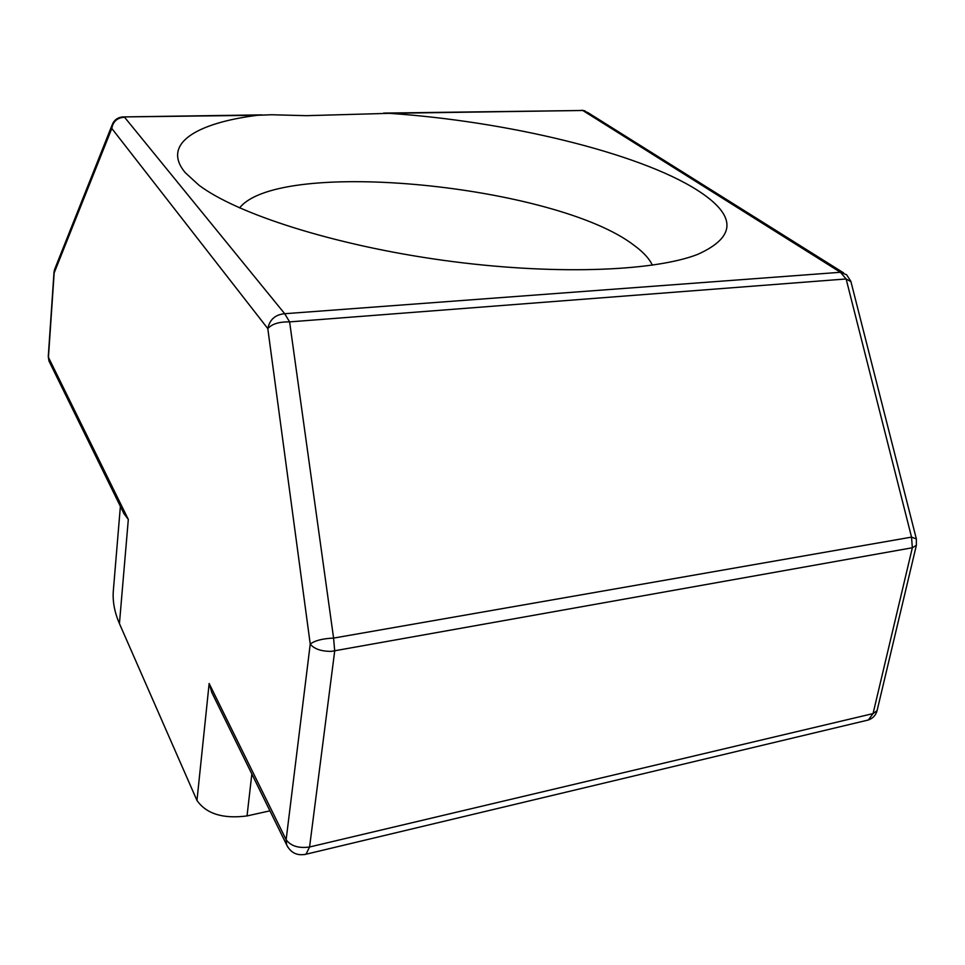 <?xml version="1.0" encoding="UTF-8"?>
<svg xmlns="http://www.w3.org/2000/svg" width="965" height="965" viewBox="0 0 965 965"><rect width="100%" height="100%" fill="white"/><g stroke="black" fill="none" stroke-linecap="round" stroke-linejoin="round"><path stroke-width="1.45" d="M185.304 172.711C161.481 144.376 195.111 123.158 257.486 115.281L271.515 114.751L306.303 115.679L389.221 113.339C506.022 121.132 638.106 152.53 697.116 190.057C736.681 215.291 736.898 236.727 697.767 254.35C653.148 271.792 550.858 275.278 442.694 260.248C334.529 245.255 237.04 214.061 198.862 185.123L185.304 172.711M652.376 265.182C649.324 258.632 643.257 252.034 634.162 245.4C556.757 185.413 279.705 157.319 239.585 207.909M257.486 115.281L122.652 116.934C118.08 117.368 114.751 119.6 112.652 123.641L111.807 128.454L54.161 272.926L48.431 357.303L128.321 519.435L123.906 513.561L48.95 360.97L48.274 356.568L49.722 362.538M269.935 810.829L247.028 815.932C223.072 819.044 206.389 813.881 196.969 800.468L119.431 623.595C114.473 612.136 112.447 601.062 113.363 590.375L120.384 506.396M916.268 538.567L850.961 281.744L846.124 278.957L289.609 321.888L333.588 638.094L334.698 650.989L309.572 846.993C298.692 848.512 290.875 846.088 286.135 839.719L286.653 844.87L211.842 692.568L209.152 683.497L286.135 839.719L310.235 644.077L267.8 328.595L111.807 128.454C113.074 121.385 117.32 117.646 124.569 117.248L284.711 313.721L840.455 272.287L582.776 110.48L389.221 113.339M112.133 124.943L54.969 268.56L54.004 272.263L48.274 356.568M289.609 321.888L284.711 313.721C275.351 314.566 269.718 319.512 267.8 328.595C271.937 323.926 279.211 321.695 289.609 321.888M304.264 854.628L306.026 854.218L309.572 846.993L873.048 713.593L912.347 547.758L916.388 545.261L916.364 538.94L911.539 537.119L846.124 278.957L840.455 272.287L846.57 274.736L850.828 281.213M333.588 638.094C322.624 638.565 314.831 640.567 310.235 644.077C314.168 648.962 321.2 651.399 331.321 651.375L912.347 547.758L911.539 537.119L333.588 638.094M128.321 519.435L119.431 623.595M196.969 800.468L209.152 683.497M251.841 774.002L247.028 815.932M383.551 113.098L582.776 110.48L587.95 112.64L843.567 272.854M287.872 847.258L286.653 844.87C290.755 852.915 297.208 856.027 306.026 854.218L868.343 719.999C872.927 718.37 875.834 715.234 877.089 710.602L873.048 713.593L868.343 719.999L866.196 720.517M261.901 114.883L123.797 116.91M54.547 269.573L54.004 272.263M585.176 110.951L581.847 110.203M877.089 710.602L916.388 545.261"/></g></svg>

